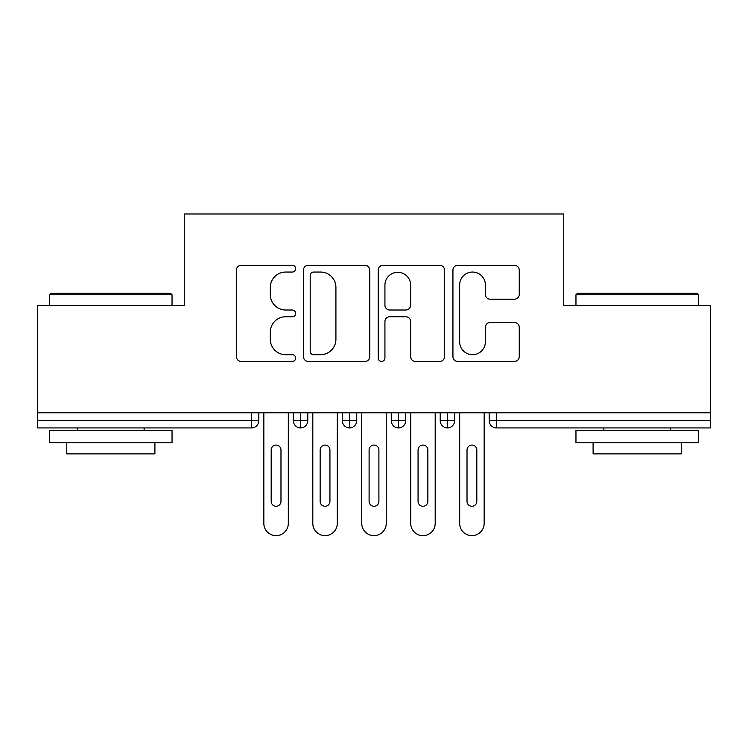 <?xml version="1.0" encoding="UTF-8"?>
<svg xmlns="http://www.w3.org/2000/svg" width="748" height="748" viewBox="0 0 748 748"><rect width="100%" height="100%" fill="white"/><g stroke="black" fill="none" stroke-linecap="round" stroke-linejoin="round"><path stroke-width="1.12" d="M295.666 268.682A3.366 3.366 0 0 0 292.3 265.316L241.239 265.316A4.806 4.806 0 0 0 236.433 270.121L236.433 356.628A4.806 4.806 0 0 0 241.239 361.434L292.3 361.434A3.366 3.366 0 0 0 295.666 358.068A3.366 3.366 0 0 0 292.3 354.702L285.699 354.702A15.381 15.381 0 0 1 270.318 339.33L270.318 332.121A15.381 15.381 0 0 1 285.699 316.741L292.3 316.741A3.366 3.366 0 0 0 295.666 313.375A3.366 3.366 0 0 0 292.3 310.009L285.699 310.009A15.381 15.381 0 0 1 270.318 294.637L270.318 287.428A15.381 15.381 0 0 1 285.699 272.048L292.3 272.048A3.366 3.366 0 0 0 295.666 268.682M514.446 299.2A4.806 4.806 0 0 0 519.252 294.394L519.252 270.121A4.806 4.806 0 0 0 514.446 265.316L457.739 265.316A4.806 4.806 0 0 0 452.933 270.121L452.933 356.628A4.806 4.806 0 0 0 457.739 361.434L514.446 361.434A4.806 4.806 0 0 0 519.252 356.628L519.252 327.315A4.806 4.806 0 0 0 514.446 322.51L490.183 322.51A4.806 4.806 0 0 0 485.377 327.315L485.377 341.845A12.856 12.856 0 0 1 472.521 354.702A12.856 12.856 0 0 1 459.665 341.845L459.665 284.904A12.856 12.856 0 0 1 472.521 272.048A12.856 12.856 0 0 1 485.377 284.904L485.377 294.394A4.806 4.806 0 0 0 490.183 299.2L514.446 299.2M37.4 412.765L710.6 412.765L710.6 305.539L563.721 305.539L563.721 213.984L184.279 213.984L184.279 305.539L37.4 305.539L37.4 420.6L251.478 420.6L251.478 412.765M369.793 270.121A4.806 4.806 0 0 0 364.987 265.316L308.279 265.316A4.806 4.806 0 0 0 303.473 270.121L303.473 356.628A4.806 4.806 0 0 0 308.279 361.434L364.987 361.434A4.806 4.806 0 0 0 369.793 356.628L369.793 270.121M383.013 265.316L439.721 265.316A4.806 4.806 0 0 1 444.527 270.121L444.527 356.628A4.806 4.806 0 0 1 439.721 361.434L415.449 361.434A4.806 4.806 0 0 1 410.643 356.628L410.643 321.546A4.806 4.806 0 0 0 405.837 316.741L389.736 316.741A4.806 4.806 0 0 0 384.93 321.546L384.93 358.068A3.366 3.366 0 0 1 381.574 361.434A3.366 3.366 0 0 1 378.208 358.068L378.208 270.121A4.806 4.806 0 0 1 383.013 265.316M258.817 412.765L258.817 420.6A7.34 7.34 0 0 1 251.478 427.94L37.4 427.94L37.4 420.6M710.6 412.765L710.6 427.94L496.522 427.94A7.34 7.34 0 0 1 489.183 420.6L489.183 412.765M300.687 427.94A7.34 7.34 0 0 1 293.338 420.6L293.338 412.765L293.338 420.6A7.34 7.34 0 0 0 300.687 427.94A7.34 7.34 0 0 0 307.783 420.6L307.783 412.765L307.783 420.6A7.34 7.34 0 0 1 300.687 427.94L300.687 420.6L307.783 420.6M300.687 412.765L300.687 420.6L293.338 420.6M251.478 427.94A7.34 7.34 0 0 0 258.817 420.6A7.34 7.34 0 0 1 251.478 427.94L251.478 420.6L258.817 420.6M349.643 412.765L349.643 420.6L342.294 420.6L342.294 412.765L342.294 420.6A7.34 7.34 0 0 0 349.643 427.94A7.34 7.34 0 0 0 356.74 420.6L356.74 412.765L356.74 420.6A7.34 7.34 0 0 1 349.643 427.94A7.34 7.34 0 0 1 342.294 420.6A7.34 7.34 0 0 0 349.643 427.94L349.643 420.6L356.74 420.6M398.6 412.765L398.6 420.6L391.26 420.6L391.26 412.765L391.26 420.6A7.34 7.34 0 0 0 398.6 427.94A7.34 7.34 0 0 0 405.706 420.6L405.706 412.765L405.706 420.6A7.34 7.34 0 0 1 398.6 427.94A7.34 7.34 0 0 1 391.26 420.6A7.34 7.34 0 0 0 398.6 427.94L398.6 420.6L405.706 420.6M447.566 412.765L447.566 427.94A7.34 7.34 0 0 1 440.217 420.6L440.217 412.765L440.217 420.6A7.34 7.34 0 0 0 447.566 427.94A7.34 7.34 0 0 0 454.662 420.6L454.662 412.765M496.522 427.94A7.34 7.34 0 0 1 489.183 420.6A7.34 7.34 0 0 0 496.522 427.94L496.522 420.6L710.6 420.6M313.571 272.048A3.366 3.366 0 0 0 310.205 275.414L310.205 351.345A3.366 3.366 0 0 0 313.571 354.702L320.537 354.702A15.381 15.381 0 0 0 335.917 339.33L335.917 287.428A15.381 15.381 0 0 0 320.537 272.048L313.571 272.048M410.643 285.138A12.856 12.856 0 0 0 397.786 272.281A12.856 12.856 0 0 0 384.93 285.138L384.93 305.203A4.806 4.806 0 0 0 389.736 310.009L405.837 310.009A4.806 4.806 0 0 0 410.643 305.203L410.643 285.138M263.838 412.765L263.838 523.413A12.239 12.239 0 0 0 276.077 535.652A12.239 12.239 0 0 0 288.317 523.413L288.317 412.765M280.977 449.978A4.899 4.899 0 0 0 276.077 445.079A4.899 4.899 0 0 0 271.187 449.978L271.187 501.384A4.899 4.899 0 0 0 276.077 506.274A4.899 4.899 0 0 0 280.977 501.384L280.977 449.978M312.804 412.765L312.804 523.413A12.239 12.239 0 0 0 325.043 535.652A12.239 12.239 0 0 0 337.283 523.413L337.283 412.765M329.933 449.978A4.899 4.899 0 0 0 325.043 445.079A4.899 4.899 0 0 0 320.144 449.978L320.144 501.384A4.899 4.899 0 0 0 325.043 506.274A4.899 4.899 0 0 0 329.933 501.384L329.933 449.978M361.761 412.765L361.761 523.413A12.239 12.239 0 0 0 374 535.652A12.239 12.239 0 0 0 386.239 523.413L386.239 412.765M378.899 449.978A4.899 4.899 0 0 0 374 445.079A4.899 4.899 0 0 0 369.101 449.978L369.101 501.384A4.899 4.899 0 0 0 374 506.274A4.899 4.899 0 0 0 378.899 501.384L378.899 449.978M410.717 412.765L410.717 523.413A12.239 12.239 0 0 0 422.957 535.652A12.239 12.239 0 0 0 435.196 523.413L435.196 412.765M427.856 449.978A4.899 4.899 0 0 0 422.957 445.079A4.899 4.899 0 0 0 418.067 449.978L418.067 501.384A4.899 4.899 0 0 0 422.957 506.274A4.899 4.899 0 0 0 427.856 501.384L427.856 449.978M459.683 412.765L459.683 523.413A12.239 12.239 0 0 0 471.923 535.652A12.239 12.239 0 0 0 484.162 523.413L484.162 412.765M476.813 449.978A4.899 4.899 0 0 0 471.923 445.079A4.899 4.899 0 0 0 467.023 449.978L467.023 501.384A4.899 4.899 0 0 0 471.923 506.274A4.899 4.899 0 0 0 476.813 501.384L476.813 449.978M51.107 293.3L170.572 293.3L172.04 294.768L49.639 294.768L51.107 293.3M110.844 442.629L49.639 442.629L49.639 430.39L172.04 430.39L172.04 442.629L110.844 442.629M154.901 442.629L154.901 453.886L66.778 453.886L66.778 442.629M577.428 293.3L696.893 293.3L698.361 294.768L575.96 294.768L577.428 293.3M637.156 442.629L575.96 442.629L575.96 430.39L698.361 430.39L698.361 442.629L637.156 442.629M681.222 442.629L681.222 453.886L593.099 453.886L593.099 442.629M496.522 412.765L496.522 420.6L489.183 420.6M440.217 420.6A7.34 7.34 0 0 0 447.566 427.94A7.34 7.34 0 0 0 454.662 420.6L440.217 420.6M49.639 305.539L49.639 294.768M77.549 430.39L77.549 427.94M144.13 430.39L144.13 427.94M172.04 305.539L172.04 294.768M575.96 305.539L575.96 294.768M603.87 430.39L603.87 427.94M670.451 430.39L670.451 427.94M698.361 305.539L698.361 294.768"/></g></svg>
